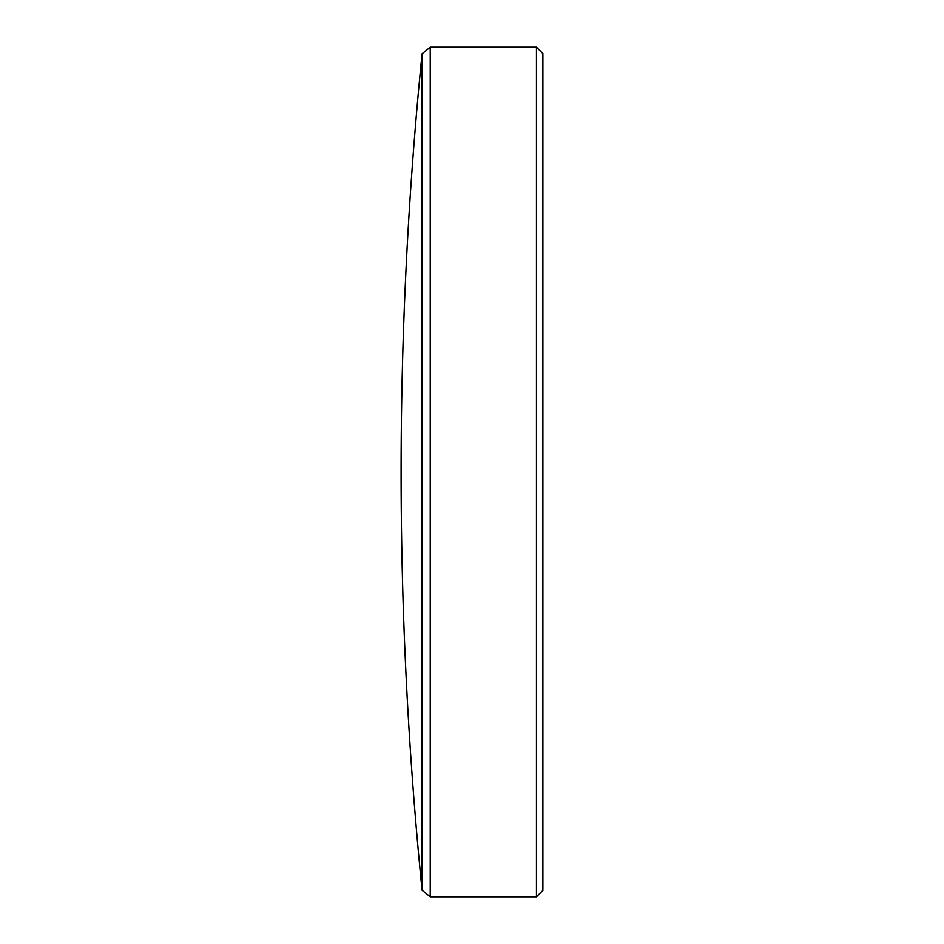 <?xml version="1.0" encoding="UTF-8"?>
<svg xmlns="http://www.w3.org/2000/svg" width="944" height="944" viewBox="0 0 944 944"><rect width="100%" height="100%" fill="white"/><g stroke="black" fill="none" stroke-linecap="round" stroke-linejoin="round"><path stroke-width="1.42" d="M430.228 472L430.228 896.8L422.062 890.145L422.062 53.855L430.228 47.2L430.228 472M536.463 47.2L542.894 53.631L542.894 890.369L536.463 896.8L536.463 47.2L430.228 47.2M422.062 53.855A4181.106 4181.106 0 0 0 422.062 890.145M536.463 896.8L430.228 896.8"/></g></svg>
